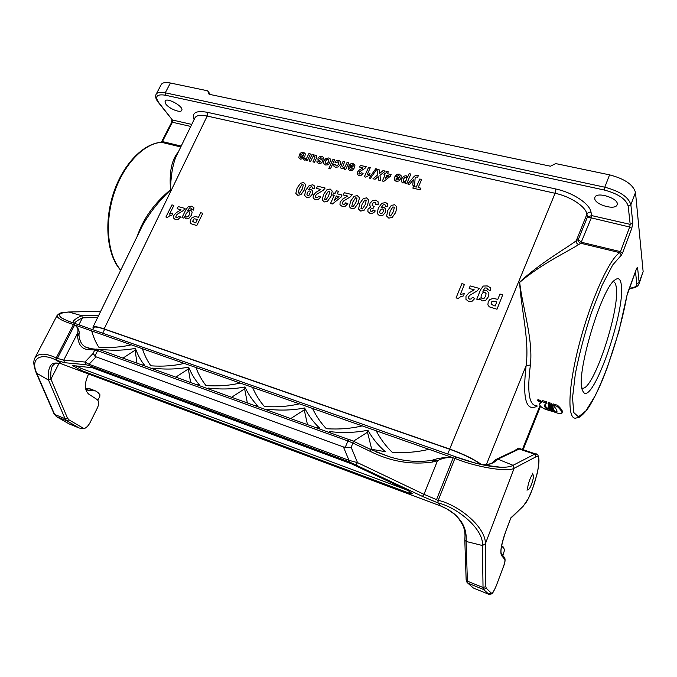 <?xml version="1.0" encoding="UTF-8"?>
<svg xmlns="http://www.w3.org/2000/svg" width="677" height="677" viewBox="0 0 677 677"><rect width="100%" height="100%" fill="white"/><g stroke="black" fill="none" stroke-linecap="round" stroke-linejoin="round"><path stroke-width="1.02" d="M84.1 428.676L79.217 428.025L66.845 420.84L68.936 419.816L84.1 428.676C86.495 427.678 88.509 425.596 90.151 422.44L97.496 407.689C99.113 403.932 99.003 401.233 97.183 399.574L88.78 394.149C84.515 390.29 84.253 384.02 87.985 375.337L88.636 374.042M412.225 493.618L409.289 493.203L80.436 370.099L72.786 365.605L92.309 367.738L351.261 463.728L408.426 490.817L412.225 493.618M80.436 370.099L81.282 368.432L76.256 365.885M247.325 402.807L244.642 388.826L244.947 386.956C233.413 389.207 221.159 389.571 208.186 388.056L209.218 389.106M231.72 397.196L244.642 388.826M254.831 405.506L257.861 405.904C252.766 400.835 248.467 394.522 244.947 386.956M307.443 424.428L304.252 409.881L290.898 418.479M316.582 427.712L319.671 428.109C313.739 422.643 308.712 415.923 304.599 407.969L304.252 409.881M304.599 407.969C292.76 410.296 280.219 410.694 266.966 409.179L268.177 410.304M371.758 449.452L367.501 432.214L353.419 441.218M369.507 448.936L385.374 451.72C378.494 445.804 372.672 438.645 367.882 430.25L367.501 432.214M367.882 430.25C355.73 432.671 342.884 433.111 329.344 431.587L330.757 432.815M175.851 377.106L188.358 368.948L190.592 382.403M196.626 384.578L199.597 384.968C195.264 380.271 191.608 374.322 188.629 367.129L188.358 368.948M188.629 367.129C177.391 369.295 165.408 369.634 152.697 368.127L153.569 369.092M123.011 358.108L135.138 350.153L136.957 363.117M141.679 364.818L144.582 365.208C140.934 360.841 137.871 355.23 135.375 348.367L135.138 350.153M135.375 348.367C124.407 350.474 112.695 350.779 100.238 349.273L100.966 350.178M90.396 348.604L89.009 349.645L94.822 349.975L92.986 353.589L84.955 362.026L63.714 360.172L77.627 333.084L78.938 334.861C79.784 331.248 78.456 327.973 74.944 325.036L91.691 330.918C93.536 337.324 95.88 342.731 98.715 347.123C110.453 347.961 121.31 347.191 131.287 344.813L142.39 348.714C144.633 355.425 147.459 361.12 150.869 365.817C162.852 366.646 173.964 365.842 184.195 363.388L195.924 367.509C198.606 374.533 201.966 380.559 206.011 385.585C218.256 386.406 229.63 385.551 240.132 383.03L252.538 387.379C255.711 394.759 259.672 401.131 264.419 406.513C276.935 407.334 288.58 406.428 299.361 403.822L312.52 408.434C316.218 416.186 320.839 422.947 326.373 428.727C339.169 429.523 351.109 428.575 362.187 425.875L376.158 430.775C380.457 438.933 385.814 446.118 392.228 452.321C405.311 453.116 417.548 452.109 428.939 449.308L452.769 457.677C445.288 457.11 438.324 458.007 431.867 460.368L432.493 462.027C411.184 465.048 390.375 461.469 370.065 451.28L352.945 443.071L351.143 447.294L345.262 447.269L347.953 440.972L352.945 443.071L353.343 441.176L370.421 449.376L370.065 451.28M90.236 348.638L85.674 347.115C81.807 345.194 79.556 341.115 78.938 334.861L77.559 335.58L77.627 333.084C78.574 329.716 77.584 326.999 74.656 324.935L57.418 358.361L63.714 360.172L64.476 362.686L56.335 360.206L56.233 357.921C45.867 353.039 38.834 352.912 35.128 357.549L34.942 357.905M483.657 465.057L500.379 467.189C487.889 467.028 468.019 461.528 456.146 457L454.902 458.422L453.184 457.821L436.538 499.634L423.988 494.328L437.469 460.792C442.199 458.101 447.438 457.102 453.184 457.821L452.769 457.677M500.379 467.189L491.697 466.411C483.827 465.294 476.676 463.508 474.789 462.941L456.01 456.916L74.978 323.479L73.471 324.52L56.233 357.921M436.538 499.634L438.044 500.836L438.264 500.286L437.901 502.867L438.044 500.836M536.455 454.216L534.61 454.199L536.023 456.772L514.122 468.298C507.259 472.428 475.288 466.885 454.902 458.422L438.264 500.286C460.123 505.524 485.968 527.874 485.384 543.741L514.122 468.298L513.039 465.311L497.883 459.158L495.539 459.92M432.493 462.027L437.469 460.792L431.867 460.368C417.726 462.493 403.543 461.265 389.3 456.704L370.446 449.41M351.143 447.294L357.524 462.636L349.002 460.343L343.425 446.93L345.262 447.269M343.425 446.93L96.083 356.864L88.992 364.268L89.423 365.69L85.742 364.675L64.476 362.686M85.742 364.675L84.955 362.026L88.992 364.268L349.002 460.343L349.137 461.832L89.423 365.69M92.986 353.589L96.083 356.864M57.418 358.361L56.005 358.361M74.944 325.036L73.471 324.52C62.462 321.093 56.986 318.088 57.054 315.533C60.575 312.089 61.108 312.876 68.631 311.995M91.175 348.647L85.674 347.115L89.525 348.503M75.257 323.606L74.978 323.479C66.228 320.636 60.439 317.488 61.15 317.581L61.15 317.581C57.435 314.483 60.05 312.647 68.986 312.055L81.731 315.694L82.45 317.86L78.862 324.842M68.292 312.012L100.661 311.361M59.043 363.363L50.927 379.128L48.558 380.102L36.253 372.993C32.318 361.95 34.053 360.376 35.128 357.549L57.164 315.33M73.184 322.87C72.549 320.974 75.401 318.579 81.731 315.694L98.774 315.237M74.834 323.462C69.071 321.592 64.51 319.629 61.158 317.581L65.364 319.849M36.228 372.942L54.075 413.909L56.487 416.651L66.845 420.84L65.009 418.64L54.625 414.442L36.93 373.814C29.551 357.532 41.441 352.472 56.369 360.232L56.343 360.215M56.369 360.232L62.216 364.124C62.953 364.15 54.287 361.484 51.68 364.395C48.939 366.799 47.889 372.037 48.558 380.102L65.009 418.64L67.412 417.98L68.936 419.816M440.905 506.066L62.512 364.234M515.332 450.307L519.234 449.012L534.61 454.199L513.039 465.311C510.568 466.791 506.379 467.418 500.481 467.198M514.723 450.594L518.345 448.115L519.293 448.436M473.028 587.881L488.582 594.194L491.231 593.018L486.255 588.288L485.841 586.62L485.384 543.741L482.439 545.518L483.031 587.492L483.539 589.489L488.972 594.355C492.128 593.661 491.967 595.565 496.588 585.063L496.554 585.004C494.278 590.742 492.501 593.416 491.231 593.018M510.636 518.413L505.558 531.885C501.293 544.046 499.948 551.924 501.522 555.521L504.763 559.397C505.211 560.438 504.814 562.714 503.578 566.243L496.554 585.004M464.964 538.68L464.786 539.603L466.106 541.448L482.439 545.518C484.038 529.245 457.381 507.403 437.917 502.884L422.414 496.393L349.137 461.832M488.599 594.203L473.341 588.008L467.968 583.193L467.392 581.179L466.106 541.448C466.842 532.114 464.143 524.176 458.016 517.634C452.811 510.915 439.838 505.364 440.744 506.007L437.917 502.884M482.473 464.811C489.056 465.031 494.193 463.144 497.883 459.158L519.234 449.012M422.414 496.393L423.988 494.328L357.524 462.636L356.034 464.777M81.282 368.432L405.811 489.573M85.539 388.412L88.755 390.587L95.465 390.891L97.987 392.465L99.917 394.708L99.756 396.807L97.767 400.107M85.514 388.293L90.202 388.877M501.302 547.549L503.087 546.796L504.619 549.952L502.808 555.504M93.604 327.617L93.654 327.524C94.509 326.483 98.19 327.059 104.681 329.267L102.701 333.186M481.008 464.498C473.485 459.15 463.051 454.064 449.68 449.24L104.681 329.267M481.609 464.625C474.018 459.175 463.381 453.988 449.689 449.046L104.148 328.912C97.539 326.669 93.807 326.086 92.961 327.16L93.198 328.413M548.717 406.522L552.517 408.316L552.644 406.809M537.513 400.666L537.927 399.582L540.881 400.657L540.458 401.884L537.513 400.666L540.458 401.884M539.764 403.61L540.17 402.536L542.59 400.606L546.923 401.96L546.508 403.052L542.175 401.698L539.764 403.61C539.197 405.379 540.991 407.241 545.129 409.204L549.377 410.55C545.637 408.637 544.08 406.759 544.723 404.905L546.508 403.052M544.985 404.423C544.858 406.098 546.457 407.791 549.783 409.475L549.377 410.55M552.796 409.136L549.132 408.206L548.81 407.317L552.796 409.136L552.779 407.613M591.647 215.582L591.165 218.189L580.807 243.271C578.987 242.611 578.15 241.359 578.31 239.531L581.45 242.264L620.454 251.641L629.669 227.015L587.441 216.97L591.63 215.574L630.202 224.366L632.826 223.105L631.743 228.394L622.552 253.003L621.393 255.094L612.719 264.952L602.208 285.034L591.376 312.782C584.539 333.871 579.199 354.223 575.34 373.839L572.539 397.729L573.724 412.53L578.471 416.837L585.918 410.863L595.007 396.028C607.963 369.989 620.978 329.022 626.868 295.815L618.854 331.595L607.1 368.161L602.073 380.838C598.417 389.47 594.804 396.883 591.241 403.06C588.152 408.84 584.302 413.52 579.681 417.1L575.653 418.149C567.03 419.325 568.045 386.406 579.622 342.672C591.114 298.963 609.859 257.937 619.87 252.682L580.849 243.28L578.717 244.541C568.968 250.972 541.16 263.886 519.657 282.411C522.636 307.756 533.29 339.456 530.387 365.03C526.994 391.594 528.991 405.159 536.379 405.743M552.635 406.192L552.322 407.656L552.415 406.124M552.322 407.656L548.539 406.462L548.404 405.955L550.376 406.217L548.218 405.168L552 406.352L552.127 406.885L552.534 405.802L551.95 405.117M553.405 408.891L553.295 410.321L551.789 409.585M553.109 408.299L553.058 409.797L549.326 408.612L553.295 410.321M554.091 411.684L550.714 410.956L551.713 410.931L550.189 410.27L554.091 411.684L554.26 410.347M554.446 412.132L554.438 410.77M553.49 410.702L553.075 410.871L553.879 411.362L549.775 409.577L553.49 410.702L553.668 409.323M553.879 411.362L554.277 410.287L553.786 409.907M549.572 404.067L549.986 402.967L551.831 403.543L551.78 405.548L551.416 404.643L549.572 404.067L550.85 405.117C549.512 405.117 548.852 404.719 548.852 403.907L547.998 403.687C548.556 405.134 549.817 405.76 551.78 405.548M548.387 402.713L549.292 402.756L548.878 403.847M549.242 402.9L549.699 403.729M556.985 411.1L555.893 411.404L555.487 412.479L556.926 411.76C557.332 410.567 555.935 408.316 552.737 405.007L557.103 406.369C560.691 409.619 562.291 411.87 561.902 413.131L559.777 413.833L555.487 412.479M561.91 413.131L562.308 412.048C562.697 410.787 561.098 408.527 557.509 405.278L553.143 403.907L552.737 405.007M137.245 236.273C143.152 218.789 154.246 203.269 170.536 189.729C169.132 172.153 171.704 159.611 178.263 152.105M594.761 198.7L594.888 197.362C596.75 191.024 620.064 198.877 617.052 204.86C615.393 210.505 595.235 204.877 594.761 198.7M165.882 104.123L164.993 101.059C166.787 96.972 184.339 106.805 181.715 110.402C180.522 113.279 169.258 108.802 165.882 104.123M161.177 84.693L161.27 84.498C162.522 82.56 165.56 82.069 170.392 83.009L207.729 90.82L209.091 94.264L550.46 166.212L555.732 163.597L609.562 174.852C624.609 178.796 633.257 184.669 635.491 192.463L630.871 204.75L632.826 223.105M210.319 94.526L207.729 90.82M626.868 295.815L636.245 269.48C636.972 267.635 637.421 267.093 637.59 267.864L639.147 282.487L643.133 271.612L635.491 192.463M643.133 271.612L638.97 284.035L639.147 282.487L636.803 283.604L635.475 271.663M582.195 389.681C575.788 374.364 601.294 288.47 614.843 280.016C618.287 277.358 620.42 278.806 621.241 284.357C625.988 309.846 593.069 404.88 583.472 392.296L582.195 389.681M176.181 156.37L175.775 157.199C172.517 165.687 170.765 176.638 170.519 190.042C159.112 200.807 149.795 212.57 142.576 225.331L141.992 226.533M537.31 406.031C526.037 412.234 522.306 398.761 526.122 365.622C529.566 339.49 520.808 307.756 519.648 282.174C540.128 262.888 566.268 248.391 576.262 240.733L578.31 239.531L587.441 216.97L586.925 214.186C585.935 206.713 570.516 196.499 555.098 193.275L207.187 116.055C200.595 114.684 196.516 115.276 194.968 117.823L194.866 118.026M486.399 464.557L526.122 365.622L530.387 365.03M194.096 119.609C191.557 112.763 195.932 110.326 207.221 112.289L555.8 188.993C572.911 192.556 589.997 203.938 591.029 212.214C589.125 211.952 587.754 212.612 586.925 214.186L576.262 240.733C576.059 242.62 576.88 243.889 578.717 244.541M548.395 404.677L548.218 405.168M552.415 405.269L552 406.352M552.127 406.885L550.105 406.615L552.22 407.275M553.084 407.715L552.677 408.79M553.566 408.942L553.16 410.017M551.772 409.577L553.058 409.797M553.304 408.333L552.897 409.407M554.683 410.854L554.277 411.929M554.336 410.372L553.93 411.447M542.59 400.606L542.175 401.698M554.124 410.042L553.718 411.117M553.752 409.348L553.346 410.423M552.813 406.86L552.407 407.943M552.517 408.316L548.632 406.75M551.831 403.543L551.416 404.643M548.472 402.493L548.057 403.585M557.509 405.278L557.103 406.369M552.407 410.617L551.222 410.16L552.407 410.617M540.238 401.664L537.741 400.759L540.238 401.664M551.07 409.306L550.274 409.026L551.07 409.306M539.222 400.835L538.19 400.928M539.789 401.148L539.078 401.207M539.163 401.326L539.764 401.385M539.95 401.275L539.129 401.41M538.317 400.589L538.24 401.224L539.831 401.732M538.867 401.19L538.418 401.046L538.867 401.19M581.848 388.116L582.77 388.243C594.042 389.072 620.462 308.424 616.18 286.76C615.689 283.612 614.708 281.877 613.244 281.564M533.248 475.051L533.171 474.932C531.327 472.428 525.267 491.925 528.695 489.327C530.776 488.083 534.398 476.71 533.248 475.051M165.916 217.004L171.933 204.894L173.871 205.419L169.546 214.135L172.923 213.069L171.882 215.176L169.665 215.845L167.49 217.444L165.916 217.004M181.021 209.802L177.146 208.744L178.203 206.595L185.058 208.457L183.247 210.598L177.01 214.44L175.665 217.046L176.426 217.732L177.611 217.562L178.753 216.217L180.59 216.995L178.127 219.458L175.419 219.653L173.532 218.028L173.862 215.379L176.426 212.553L181.021 209.802M181.995 217.613L185.887 209.709L188.451 206.4L191.608 206.197L193.927 207.687L193.622 210.124L191.523 209.193L190.812 207.991L189.526 207.957L187.597 210.767L190.525 209.946L192.166 212.096L191.405 215.244L188.832 218.392L186.014 218.95L184.44 216.877L183.831 218.121L181.995 217.613M197.075 216.953L198.437 217.325L200.688 212.705L202.795 213.28L196.812 225.559L191.041 223.74L190.135 222.124L190.702 219.576L191.98 217.774L194.815 216.53L197.075 216.953M194.705 222.615L195.721 222.894L197.422 219.407L194.519 218.823L193.58 219.246L192.666 221.337L194.705 222.615M299.454 154.534L303.44 155.456L303.618 154.153L302.907 153.51L301.451 154.221L300.004 153.569L301.646 152.333L303.533 152.207L305.327 153.865L304.862 156.294L302.864 158.689L300.453 159.171L298.794 157.699L299.454 154.534M302.907 156.522L300.529 155.972L300.343 157.216L300.986 157.8L302.044 157.58L302.907 156.522M303.592 159.527L304.802 158.113L306.08 158.503L306.791 157.851L308.915 153.603L310.515 153.975L307.417 160.627L305.936 160.28L306.376 159.332L304.489 160.11L303.592 159.527M309.008 160.991L312.105 154.339L313.603 154.678L313.138 155.676L314.399 155.033L316.65 155.532L316.506 158.054L314.543 162.277L312.935 161.905L315.067 157.089L314.466 156.192L312.884 156.785L310.616 161.363L309.008 160.991M323.851 159.137L322.1 159.036L322.04 158.156L320.213 157.716L319.747 158.503L322.26 160.297L322.294 161.972L320.991 163.292L318.765 163.428L317.107 162.548L316.878 161.024L318.545 161.075L319.324 162.15L320.686 161.845L317.945 159.433L318.055 158.003L319.485 156.59L321.863 156.404L323.589 157.411L323.851 159.137M314.636 188.697L312.41 188.443L312.495 187.292L311.801 186.734L310.337 187.14L308.424 189.831L310.955 189.281L312.74 190.99L312.342 194.206L309.888 197.041L306.74 197.566L304.599 195.374L305.742 190.254L309.177 185.583L312.867 184.796L314.661 186.107L314.636 188.697M320.796 189.467L316.464 188.401L317.488 186.167L325.155 188.037L323.301 190.262L316.692 194.299L315.558 195.661L315.389 197.007L316.269 197.709L317.572 197.523L318.732 196.127L320.805 196.914L318.266 199.478L315.296 199.707L313.104 198.031L313.29 195.289L315.931 192.344L320.796 189.467M328.819 168.446L333.084 159.146L334.726 159.518L330.452 168.827L328.819 168.446M333.795 164.545L335.555 164.604L336.19 165.924L337.383 165.696L338.458 164.24L338.864 162.455L338.085 161.727L336.317 162.734L334.836 162.065L336.638 160.466L338.83 160.288L340.582 161.727L340.209 164.503L338.204 166.923L335.572 167.346L334.006 166.39L333.795 164.545M341.14 165.637L343.061 161.431L344.711 161.811L342.604 166.703L343.214 167.6L344.881 166.957L347.106 162.353L348.765 162.734L345.685 169.529L344.136 169.165L344.593 168.167L342.003 168.844L341.106 168.395L340.666 167.684L341.14 165.637M332.737 195.086L333.702 192.953L335.14 193.309L336.3 190.753L338.449 191.278L337.29 193.834L342.046 195.001L341.081 197.142L332.373 203.98L330.503 203.515L334.167 195.441L332.737 195.086M348.807 165.924L352.979 166.88L353.14 165.543L352.378 164.875L350.881 165.603L349.357 164.926L351.041 163.656L353.005 163.538L354.917 165.256L354.486 167.752L352.463 170.215L349.95 170.689L348.19 169.165L348.807 165.924M336.317 195.975L334.345 200.324L338.991 196.626L336.317 195.975M352.446 167.981L349.958 167.405L349.789 168.675L350.474 169.284L351.575 169.064L352.446 167.981M347.75 196.068L343.298 194.976L344.322 192.717L352.192 194.629L350.322 196.889L343.611 200.967L342.469 202.355L342.308 203.718L343.222 204.437L344.551 204.251L345.719 202.829L347.851 203.633L345.278 206.231L342.24 206.46L339.981 204.75L340.142 201.966L342.799 198.987L347.75 196.068M362.974 167.845L359.631 167.075L360.392 165.4L366.291 166.754L364.903 168.429L359.902 171.476L358.937 173.507L359.622 174.031L361.484 172.83L363.092 173.405L361.179 175.335L358.903 175.529L357.202 174.294L357.304 172.246L359.284 170.029L362.974 167.845M364.336 176.799L368.601 167.287L370.294 167.668L367.23 174.522L370.04 173.65L369.303 175.301L365.715 177.12L364.336 176.799M370.412 178.356L369.134 178.059L375.752 168.742L377.004 169.03L370.412 178.356M376.937 169.191L379.103 169.69L379.611 173.439L383.064 170.596L385.238 171.095L379.966 175.368L380.711 180.59L378.595 180.09L378.164 176.604L375.05 179.261L372.959 178.779L377.8 174.784L376.937 169.191M378.206 204.784L375.837 204.53L375.887 202.982L374.973 202.22L373.509 202.508L372.325 203.955L372.138 205.554L374.169 206.468L373.019 208.431L371.402 208.516L370.361 209.625L370.26 210.767L371.047 211.393L372.248 211.207L373.332 210.031L375.286 210.953L373.78 212.671L372.045 213.475L370.074 213.433L367.873 211.579L367.983 209.201L370.92 206.908L369.752 205.427L370.023 203.278L372.46 200.654L375.862 200.155L378.121 201.831L378.206 204.784M383.961 174.691L384.671 173.084L385.788 173.337L386.635 171.416L388.302 171.797L387.456 173.718L391.145 174.573L390.434 176.181L383.834 181.36L382.378 181.021L385.069 174.945L383.961 174.691M386.745 175.335L385.289 178.61L388.81 175.808L386.745 175.335M387.676 206.62L385.306 206.333L385.357 205.131L384.595 204.556L383.055 204.962L381.109 207.754L383.783 207.204L385.738 208.998L385.416 212.35L382.911 215.294L379.577 215.811L377.233 213.517L378.274 208.177L381.769 203.328L385.67 202.541L387.616 203.912L387.676 206.62M394.945 176.562L399.303 177.569L399.438 176.189L398.635 175.504L397.086 176.248L395.495 175.538L397.221 174.251L399.261 174.133L401.283 175.91L400.877 178.457L398.829 180.979L396.231 181.461L394.369 179.896L394.945 176.562M398.77 178.694L396.172 178.093L396.028 179.397L396.747 180.023L397.881 179.803L398.77 178.694M407.588 177.162L409.128 173.642L410.88 174.048L406.665 183.721L405.032 183.332L405.481 182.308L402.891 183.01L401.351 181.597L401.715 178.753L403.712 176.223L406.098 175.698L407.588 177.162M409.568 184.389L407.74 183.966L413.985 176.629L415.551 175.377L418.259 175.656L417.785 177.146L416 177.052L415.128 177.924L414.603 185.566L412.725 185.126L413.3 179.76L409.568 184.389M412.835 188.104L413.554 186.463L416.287 187.097L419.791 179.016L421.661 179.439L418.166 187.537L420.916 188.181L420.205 189.831L412.835 188.104M456.061 297.897L461.892 283.671L464.447 284.365L460.258 294.605L464.414 293.454L463.406 295.934L460.682 296.653L458.134 298.472L456.061 297.897M474.272 289.849L469.153 288.453L470.185 285.931L479.24 288.394L477.251 290.873L469.863 295.24L468.645 296.763L468.535 298.295L469.618 299.149L471.124 298.989L472.368 297.423L474.839 298.413L472.072 301.265L468.636 301.4L465.962 299.386L465.979 296.238L468.822 292.963L474.272 289.849M476.743 299.2L480.501 289.908L483.268 286.049L487.288 285.922L490.486 287.784L490.478 290.678L487.643 289.494L487.601 288.647L486.543 288.038L484.884 287.945L482.853 291.228L486.475 290.357L488.921 292.98L488.439 296.712L485.629 300.385L482.1 300.943L479.765 298.413L479.172 299.877L476.743 299.2M495.979 298.955L497.79 299.454L499.956 294.021L502.749 294.774L496.986 309.237L489.293 306.85L487.88 304.895L488.219 301.857L489.564 299.759L493.008 298.371L495.979 298.955M493.829 305.64L495.175 306.012L496.808 301.908L493 301.104L491.849 301.578L491.003 304.032L493.829 305.64M186.031 213.856L185.506 216.022L186.387 217.021L187.876 216.691L189.315 214.821L189.865 212.637L189.052 211.681L187.504 212.011L186.031 213.856M295.832 193.385L297.101 188.028L300.563 183.222L303.694 182.57L305.682 184.609L304.379 189.856L300.918 194.671L297.778 195.315L295.832 193.385M299.344 188.587L298.134 192.877L299.522 193.224L302.137 189.272L303.338 184.99L301.95 184.652L299.344 188.587M308.467 191.236L307.299 192.742L306.943 194.671L307.764 195.585L309.008 195.315L310.591 191.786L309.778 190.948L308.467 191.236M323.614 163.462L323.877 160.762L325.942 158.443L328.667 157.961L330.097 158.748L330.698 160.246L329.005 163.927L327.287 164.934L325.451 164.985L323.614 163.462M325.552 161.134L325.282 162.751L326.111 163.538L327.431 163.25L328.565 161.82L328.836 160.187L328.007 159.408L326.695 159.696L325.552 161.134M322.26 199.986L323.496 194.553L326.983 189.678L330.173 189.018L332.238 191.1L330.96 196.423L327.473 201.306L324.275 201.958L322.26 199.986M325.798 195.12L324.613 199.478L326.035 199.833L328.658 195.831L329.843 191.481L328.413 191.134L325.798 195.12M349.374 206.756L350.576 201.238L354.079 196.296L357.338 195.645L359.47 197.76L358.235 203.168L354.723 208.118L351.456 208.761L349.374 206.756M352.937 201.822L351.769 206.248L353.233 206.612L355.874 202.55L357.024 198.141L355.56 197.786L352.937 201.822M358.565 209.058L359.758 203.515L363.27 198.547L366.545 197.887L368.711 200.02L367.484 205.453L363.972 210.429L360.672 211.072L358.565 209.058M362.136 204.099L360.985 208.55L362.457 208.914L365.098 204.835L366.249 200.392L364.768 200.037L362.136 204.099M381.202 209.227L380.009 210.784L379.695 212.79L380.601 213.763L381.913 213.475L383.131 211.783L383.478 209.811L382.581 208.931L381.202 209.227M386.635 216.073L387.786 210.437L391.314 205.402L394.666 204.742L396.908 206.908L395.715 212.426L392.178 217.478L388.818 218.129L386.635 216.073M403.5 179.151L403.204 180.886L404.008 181.656L405.303 181.385L406.403 179.921L406.725 178.076L405.887 177.272L404.651 177.552L403.5 179.151M390.231 211.038L389.106 215.557L390.621 215.938L393.269 211.791L394.386 207.289L392.872 206.917L390.231 211.038M481.33 294.859L481 297.431L482.278 298.65L484.131 298.312L485.688 296.137L486.052 293.547L484.859 292.371L482.929 292.718L481.33 294.859M409.94 491.604L409.289 493.203M75.672 367.738L76.518 366.071M73.37 366.189L73.658 365.631M91.691 330.918L131.287 344.813M142.39 348.714L184.195 363.388M195.924 367.509L240.132 383.03M428.939 449.308L376.158 430.775M362.187 425.875L312.52 408.434M299.361 403.822L252.538 387.379M94.873 356.136L97.615 350.72L347.953 440.972L349.256 439.466L353.343 441.176L99.206 349.544L97.615 350.72L94.822 349.975L96.963 348.951M77.559 335.58C78.219 344.805 82.035 349.493 89.009 349.645M99.494 349.67L90.413 348.604M69.029 423.895L56.47 416.643L68.986 423.87L79.26 428.05M79.217 428.025L68.732 423.726M56.487 416.651L54.118 414.019M61.929 364.014C62.343 363.862 55.336 362.703 55.252 363.287L52.527 365.766C51.003 368.44 50.47 372.892 50.927 379.128L67.412 417.98M97.716 317.403L82.45 317.86C77.99 320.035 75.325 321.854 74.445 323.301M522.864 506.565L510.856 517.837M536.023 456.772C544.596 451.449 532.63 497.646 523.465 505.634M466.14 579.614L467.02 582.415L467.968 583.193L483.539 589.489L486.255 588.288M485.841 586.62L483.031 587.492L467.392 581.179L466.131 579.487L464.786 539.603M496.529 585.08L503.578 566.243M503.544 566.327L503.603 566.302C505.084 562.494 505.44 559.642 504.661 557.746L504.763 559.397M504.077 557.044L501.42 553.837L501.522 555.521M500.836 553.126L501.42 553.837C500.151 551.51 501.539 544.223 505.584 531.961L505.558 531.885M505.516 531.995L510.78 518.167M487.144 465.708L487.838 465.514M86.36 389.309L90.092 390.747M87.9 388.31L94.298 390.756M501.462 546.551L502.503 546.948M180.776 146.951L161.524 142.314C143.575 143.516 123.104 165.019 113.778 194.316C104.393 223.579 107.812 255.508 120.76 270.106M522.39 449.477L539.51 406.725M629.407 288.148C634.451 287.852 636.913 286.337 636.803 283.604M449.689 449.046L555.098 193.275L555.8 188.993M207.221 112.289L207.187 116.055L104.148 328.912M591.029 212.214L591.63 215.574L591.123 218.18M631.743 228.394L629.669 227.015L630.202 224.366L628.163 206.062C626.03 199.046 618.067 193.698 604.265 190.017L165.264 95.195C156.785 93.934 154.601 96.388 158.723 102.54L172.407 120.007L191.752 124.416M170.392 83.009L165.256 92.817L604.798 187.207L609.562 174.852M190.762 126.455L172.407 122.249L162.404 141.569L181.191 146.088M581.45 242.264L580.807 243.271M604.265 190.017L604.798 187.207C619.878 191.227 628.569 197.075 630.871 204.75L628.163 206.062M156.082 94.348L156.167 94.196C157.394 92.3 160.424 91.844 165.256 92.817L165.264 95.195M161.075 142.305L162.404 141.569L161.668 141.645L171.662 122.342L172.407 122.249L172.407 120.007L158.198 102.252M158.723 102.54L158.096 102.125C155.693 98.986 155.05 96.346 156.167 94.196L161.27 84.498M622.552 253.003L620.454 251.641L619.87 252.682L621.393 255.094M627.765 292.523L626.944 295.443M636.245 269.48L627.672 292.769M636.642 268.524L636.152 269.742M637.59 267.864L636.507 268.921M449.68 449.24L447.768 454.03M353.335 441.176L370.412 449.367L389.3 456.704L376.133 451.948M68.682 312.004L100.687 311.302M62.453 364.226L233.81 428.456M440.769 506.032L233.963 428.516M518.345 448.115L535.575 453.92C538.994 453.319 539.645 459.471 537.538 472.385L532.494 489.056L528.119 498.915L523.126 506.32M472.952 587.721L467.799 583.109M510.72 518.32L522.881 506.557M496.808 459.074L517.093 449.469M440.862 506.066L447.294 509.163L454.851 514.452C459.505 519.538 457.787 517.177 462.408 524.438C464.608 528.729 465.412 533.671 464.811 539.264M482.456 464.811C493.372 464.041 491.984 462.806 495.716 459.708M87.451 390.087L88.755 390.587M89.076 388.446L95.465 390.891M501.53 546.204L503.087 546.796M92.961 327.16L142.576 225.331M175.8 157.157L194.891 117.976M540.238 406.962L523.126 449.723M176.164 156.412L175.775 157.199M142.136 226.245L142.576 225.339M171.662 122.342L171.865 119.694M161.668 141.645L161.321 142.288C142.661 143.532 122.224 165.315 113 194.595C103.742 223.884 107.33 255.644 120.692 270.25M629.322 288.377C634.459 288.317 637.675 286.87 638.97 284.035M548.006 403.661L548.412 402.587M582.77 388.243L581.822 387.955M582.364 390.214L583.472 392.296M533.171 474.932L532.291 473.13M528.382 489.488L526.985 490.182M92.571 329.64L93.654 327.524"/></g></svg>
